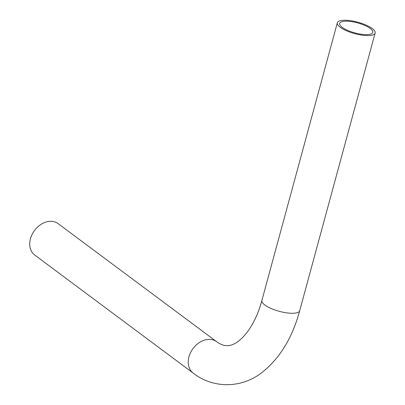 <?xml version="1.0" encoding="UTF-8"?>
<svg xmlns="http://www.w3.org/2000/svg" width="405" height="405" viewBox="0 0 405 405"><rect width="100%" height="100%" fill="white"/><g stroke="black" fill="none" stroke-linecap="round" stroke-linejoin="round"><path stroke-width="0.61" d="M365.239 34.612A17.137 5.184 -164.8 0 1 347.713 30.41A17.137 5.184 -164.8 0 1 339.704 23.419A17.137 5.184 -164.8 0 1 357.6 22.908A17.137 5.184 -164.8 0 1 372.782 32.405A17.137 5.184 -164.8 0 1 365.239 34.612M193.195 373.101L34.693 255.028A19.587 14.808 -53.3 0 1 32.076 234.465A19.587 14.808 -53.3 0 1 51.288 221.307A19.587 14.808 -53.3 0 1 58.092 223.616L216.599 341.683C220.386 344.346 223.676 345.652 226.471 345.597C237.168 346.761 253.955 330.202 261.893 300.469A19.587 5.923 -164.8 0 0 279.242 311.318A19.587 5.923 -164.8 0 0 299.695 310.741C292.526 337.269 280.275 357.6 262.946 371.734C242.757 388.339 213.567 389.154 193.195 373.101A19.587 14.808 -53.3 0 1 190.583 352.532A19.587 14.808 -53.3 0 1 209.79 339.375A19.587 14.808 -53.3 0 1 216.599 341.683M345.956 20.25A19.587 5.923 -164.8 0 1 365.988 25.054A19.587 5.923 -164.8 0 1 375.141 33.048A19.587 5.923 -164.8 0 1 354.689 33.625A19.587 5.923 -164.8 0 1 337.34 22.776A19.587 5.923 -164.8 0 1 345.956 20.25M337.34 22.776L261.893 300.469M375.141 33.048L299.695 310.741"/></g></svg>
